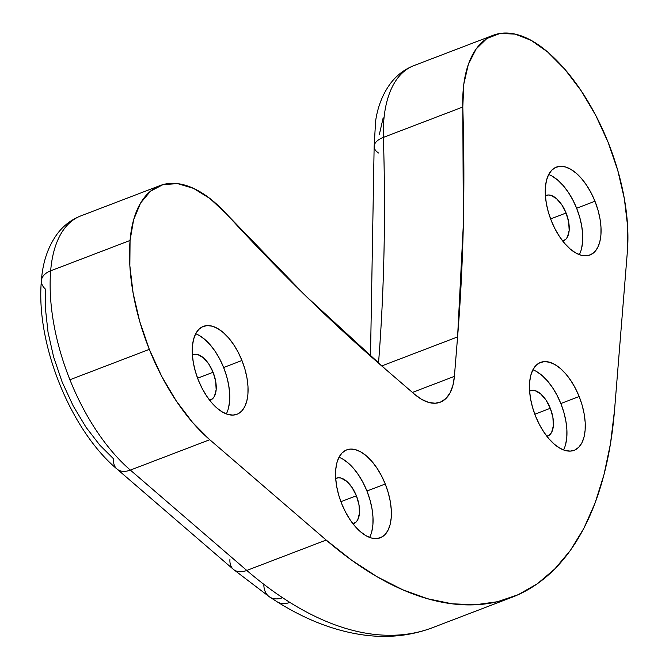 <?xml version="1.0" encoding="UTF-8"?>
<svg xmlns="http://www.w3.org/2000/svg" width="669" height="669" viewBox="0 0 669 669"><rect width="100%" height="100%" fill="white"/><g stroke="black" fill="none" stroke-linecap="round" stroke-linejoin="round"><path stroke-width="1" d="M117.016 469.061A22.771 14.275 -49.2 0 0 130.355 470.09A22.771 14.275 130.8 0 1 116.975 469.028A22.771 14.275 130.8 0 1 113.513 458.783L99.798 445.119L86.084 427.349L73.222 405.974L62.142 382.007L53.595 356.895L48.034 332.225L45.517 309.396L45.776 289.426A22.771 13.455 4.6 0 1 41.411 280.512A22.771 13.455 4.6 0 1 50.66 270.836L130.062 240.455L50.66 270.836A151.796 77.044 69.1 0 0 69.919 379.749L149.312 349.377A151.796 77.044 -110.9 0 1 130.062 240.455A129.025 65.487 -110.9 0 1 160.083 185.564A129.025 65.487 -110.9 0 1 226.264 213.729L209.974 198.551L193.508 188.365L177.628 183.632L163.077 184.585L150.525 191.167L140.549 203.075L133.624 219.767L130.062 240.455L129.853 265.752L133.106 293.039L139.67 321.279L149.312 349.377L69.919 379.749A151.796 77.044 -110.9 0 1 50.66 270.836A129.025 65.487 -110.9 0 1 80.874 215.878M199.421 335.562L204.898 339.509L210.25 344.903L215.284 351.543L219.808 359.178L223.63 367.507A47.056 23.883 69.1 0 0 195.666 333.764L198.768 329.416L202.69 326.656L207.273 325.577L212.357 326.221L217.743 328.554L223.22 332.493L228.572 337.887L233.606 344.535L238.131 352.17L241.952 360.499L223.63 367.507L226.624 376.221L228.656 384.968L229.659 393.431L229.601 401.275L228.472 408.199M226.323 413.91A47.056 23.883 69.1 0 0 223.63 367.507L241.952 360.499L244.946 369.204L246.978 377.96L247.99 386.423L247.923 394.267L246.794 401.183L244.637 406.919L241.542 411.251L237.629 414.011L233.038 415.089L227.953 414.446L222.576 412.112L217.099 408.174L211.739 402.771L206.704 396.132L202.189 388.497L198.358 380.168A47.056 23.883 -110.9 0 1 203.343 326.388A47.056 23.883 -110.9 0 1 241.952 360.499A47.056 23.883 -110.9 0 1 236.968 414.278A47.056 23.883 -110.9 0 1 198.358 380.168L195.373 371.454L193.333 362.707L192.329 354.244L192.388 346.4L193.525 339.484L195.674 333.747M342.72 459.076L348.198 463.015L353.558 468.409L358.592 475.049L363.108 482.684L366.938 491.021A47.056 23.883 69.1 0 0 338.966 457.278L342.076 452.921L345.99 450.162L350.581 449.083L355.665 449.727L361.051 452.06L366.52 456.007L371.88 461.401L376.915 468.041L381.43 475.676L385.26 484.005L366.938 491.021L369.924 499.726L371.964 508.482L372.968 516.945L372.901 524.78L371.772 531.704M369.631 537.416A47.056 23.883 69.1 0 0 366.938 491.021L385.26 484.005L388.246 492.719L390.286 501.474L391.29 509.929L391.231 517.773L390.094 524.697L387.945 530.433L384.851 534.757L380.929 537.516L376.346 538.595L371.262 537.96L365.876 535.618L360.399 531.679L355.047 526.286L350.012 519.637L345.488 512.011L341.667 503.673A47.056 23.883 -110.9 0 1 346.651 449.894A47.056 23.883 -110.9 0 1 385.26 484.005A47.056 23.883 -110.9 0 1 380.276 537.792A47.056 23.883 -110.9 0 1 341.667 503.673L338.673 494.968L336.641 486.212L335.637 477.75L335.696 469.914L336.825 462.99L338.982 457.253M536.63 371.588L542.099 375.535L547.459 380.929L552.494 387.568L557.009 395.203L560.839 403.532L579.162 396.525A47.056 23.883 -110.9 0 1 574.178 450.304A47.056 23.883 -110.9 0 1 535.568 416.193A47.056 23.883 -110.9 0 1 540.552 362.406A47.056 23.883 -110.9 0 1 579.162 396.525L560.839 403.532A47.056 23.883 69.1 0 0 532.875 369.79M552.418 176.298L557.896 180.237L563.256 185.639L568.29 192.279L572.806 199.914L576.636 208.243A47.056 23.883 69.1 0 0 548.664 174.5L551.774 170.152L555.688 167.392L560.279 166.313L565.364 166.949L570.741 169.29L576.218 173.229L581.578 178.623L586.613 185.271L591.128 192.898L594.958 201.235L576.636 208.243L579.622 216.957L581.662 225.704L582.666 234.167L582.599 242.011L581.47 248.927M579.329 254.646A47.056 23.883 69.1 0 0 576.636 208.243L594.958 201.235L597.944 209.941L599.984 218.696L600.988 227.159L600.929 234.995L599.792 241.919L597.643 247.655L594.549 251.987L590.627 254.747L586.044 255.826L580.96 255.182L575.574 252.849L570.097 248.901L564.745 243.508L559.71 236.868L555.186 229.233L551.365 220.904A47.056 23.883 -110.9 0 1 556.349 167.116A47.056 23.883 -110.9 0 1 594.958 201.235A47.056 23.883 -110.9 0 1 589.974 255.014A47.056 23.883 -110.9 0 1 551.365 220.904L548.371 212.19L546.339 203.443L545.327 194.98L545.394 187.136L546.523 180.212L548.68 174.475M192.379 355.022A24.285 12.326 -110.9 0 1 193.157 354.662A24.285 12.326 -110.9 0 1 213.085 372.265L197.598 378.194L213.085 372.265A24.285 12.326 -110.9 0 1 210.509 400.029A24.285 12.326 -110.9 0 1 209.69 400.279L212.876 398.465L214.473 396.224L216.162 389.692L215.677 381.28L213.085 372.265L208.778 364.028L203.409 357.815L197.807 354.578L195.189 354.244L192.379 355.022M335.679 478.527A24.285 12.326 -110.9 0 1 336.457 478.168A24.285 12.326 -110.9 0 1 356.393 495.779L340.906 501.7L356.393 495.779A24.285 12.326 -110.9 0 1 353.817 523.534A24.285 12.326 -110.9 0 1 352.998 523.785L356.176 521.971L357.773 519.738L359.47 513.207L358.985 504.786L356.393 495.779L352.086 487.534L346.718 481.32L341.115 478.084L338.489 477.75L335.679 478.527M529.589 391.047A24.285 12.326 -110.9 0 1 530.366 390.688A24.285 12.326 -110.9 0 1 550.294 408.291L534.807 414.22L550.294 408.291A24.285 12.326 -110.9 0 1 547.719 436.054A24.285 12.326 -110.9 0 1 546.899 436.305L550.077 434.49L551.674 432.249L553.372 425.718L552.887 417.305L550.294 408.291L545.988 400.054L540.619 393.84L535.016 390.596L532.39 390.27L529.589 391.047M545.377 195.758A24.285 12.326 -110.9 0 1 546.155 195.398A24.285 12.326 -110.9 0 1 566.083 213.001L550.595 218.93L566.083 213.001A24.285 12.326 -110.9 0 1 563.515 240.765A24.285 12.326 -110.9 0 1 562.696 241.016L565.874 239.201L567.471 236.96L569.168 230.429L568.683 222.016L566.083 213.001L561.776 204.764L556.416 198.551L550.813 195.306L548.187 194.98L545.377 195.758M432.918 627.53A440.194 223.421 -110.9 0 1 289.844 602.401A22.771 16.29 121.9 0 1 277.033 601.749A22.771 16.29 -58.1 0 0 289.844 602.401L282.535 597.693A22.771 15.981 123.6 0 1 269.574 596.94A22.771 15.981 123.6 0 1 263.845 584.99M383.153 117.886L379.39 134.285M563.532 449.936A47.056 23.883 69.1 0 0 560.839 403.532L563.825 412.246L565.865 420.993L566.869 429.456L566.81 437.3L565.673 444.216M378.579 153.009A22.771 11.08 -1.8 0 1 374.138 146.611A22.771 11.08 -1.8 0 1 383.396 137.388A129.025 65.487 -110.9 0 1 413.4 65.813M370.501 356.125L374.138 146.703L375.618 120.955C377.784 106.438 382.752 93.919 390.52 83.399C396.684 75.271 404.444 69.359 413.802 65.654A129.025 65.487 69.1 0 0 383.396 137.388A1760.791 893.667 69.1 0 1 378.52 363.167A1760.791 893.667 69.1 0 0 383.396 137.388A22.771 11.08 178.2 0 0 374.138 146.611M41.411 280.512A22.771 13.455 -175.4 0 1 50.66 270.836A129.025 65.487 69.1 0 1 80.69 215.945C71.282 219.666 63.488 225.62 57.317 233.807C48.009 246.635 42.707 262.223 41.403 280.579C35.599 343.122 70.12 429.682 116.975 469.028L233.406 569.378A22.771 14.275 -49.2 0 0 246.794 570.44L130.355 470.09A151.796 77.044 -110.9 0 1 69.919 379.749A151.796 77.044 69.1 0 0 130.355 470.09L209.757 439.709A151.796 77.044 -110.9 0 1 149.312 349.377L161.655 376.254L176.231 400.873L192.471 422.306L209.757 439.709L326.188 540.059L246.794 570.44L130.355 470.09L209.757 439.709L326.188 540.059L246.794 570.44A22.771 14.275 130.8 0 1 233.448 569.411A22.771 14.275 130.8 0 1 229.952 559.142M269.574 596.94A22.771 15.981 -56.4 0 0 282.535 597.693A440.194 223.421 -110.9 0 1 246.794 570.44A440.194 223.421 69.1 0 0 282.535 597.693L289.844 602.401A440.194 223.421 69.1 0 0 432.718 627.606C412.388 635.291 390.88 637.942 368.184 635.55C338.029 632.197 307.648 620.932 277.058 601.757L269.574 596.949L233.406 569.378M462.797 107.015A129.025 65.487 -110.9 0 1 493.204 35.273A129.025 65.487 -110.9 0 1 547.702 52.031A151.796 77.044 -110.9 0 1 627.397 251.276L627.597 225.988L624.353 198.693L617.78 170.461L608.138 142.363L595.795 115.486L581.219 90.859L564.979 69.434L547.702 52.031L531.203 40.391L515.088 34.094L500.094 33.45L486.915 38.476L476.169 48.946L468.35 64.366L463.826 84.026L462.797 107.015A1760.791 893.667 -110.9 0 1 457.588 336.917L381.723 365.951L457.588 336.917L454.402 376.371L412.43 392.427L454.402 376.371A60.72 30.816 -110.9 0 1 440.269 402.203A60.72 30.816 -110.9 0 1 414.629 394.317L385.678 369.363A1760.791 893.667 -110.9 0 1 226.264 213.729L305.382 295.598L385.678 369.363L414.629 394.317L421.687 399.401L428.637 402.42L435.193 403.24L441.114 401.852L446.173 398.289L450.162 392.703L452.938 385.302L454.402 376.371L457.588 336.917L463.341 224.324L462.797 107.015L383.396 137.388L462.797 107.015M614.56 409.955A440.194 223.421 -110.9 0 1 512.12 597.225A440.194 223.421 -110.9 0 1 326.188 540.059L351.785 560.296L377.416 576.929L402.822 589.799L427.767 598.78L452.01 603.789L475.316 604.776L497.468 601.724L518.241 594.674L537.441 583.694L554.877 568.876L570.398 550.378L583.836 528.368L595.067 503.063L603.982 474.706L610.504 443.572L614.56 409.955L627.397 251.276L614.56 409.955M535.568 416.193L532.583 407.48L530.542 398.732L529.539 390.27L529.597 382.425L530.734 375.51L532.884 369.773L535.978 365.441L539.9 362.682L544.482 361.603L549.567 362.247L554.952 364.58L560.421 368.519L565.782 373.912L570.816 380.561L575.332 388.196L579.162 396.525L582.155 405.23L584.188 413.986L585.191 422.448L585.132 430.284L584.004 437.208L581.846 442.945L578.752 447.277L574.838 450.036L570.247 451.115L565.163 450.471L559.777 448.138L554.308 444.199L548.948 438.797L543.914 432.157L539.398 424.522L535.568 416.193M413.802 65.654L493.204 35.273M80.69 215.945L160.083 185.564M432.718 627.606L512.12 597.225"/></g></svg>
